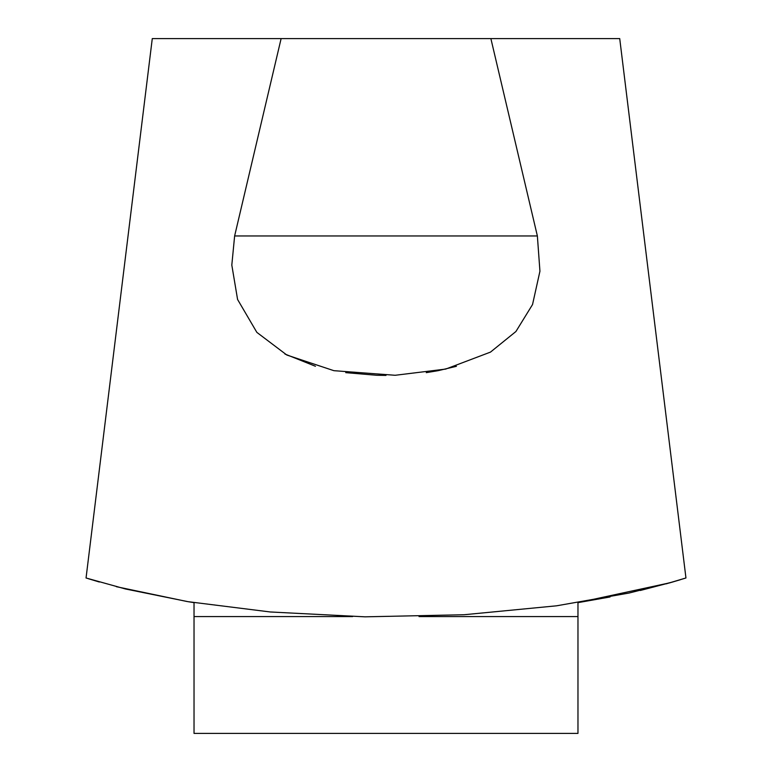<?xml version="1.0" encoding="UTF-8"?>
<svg xmlns="http://www.w3.org/2000/svg" width="772" height="772" viewBox="0 0 772 772"><rect width="100%" height="100%" fill="white"/><g stroke="black" fill="none" stroke-linecap="round" stroke-linejoin="round"><path stroke-width="1.16" d="M187.982 601.668L194.033 602.642L194.033 733.4L577.967 733.4L577.967 602.642L610.054 596.968M490.876 38.6L537.37 235.962L539.937 271.223L532.535 304.544L515.918 331.516L490.481 352.109L445.705 369.074L395.158 375.279L333.88 370.676L286.846 355.043L256.854 332.375L237.583 299.478L231.812 265.076L234.63 235.962L281.124 38.6L619.723 38.6L685.951 577.977L672.894 581.934L629.122 593.021L556.583 605.808L464.097 614.734L365.031 616.828L270.316 611.974L187.982 601.668L125.518 588.988L86.078 577.996M86.049 577.996L152.277 38.6L281.124 38.6M669.295 582.976L680.209 579.772M284.916 354.02L315.449 366.275M345.74 372.654L376.842 375.279L386 375.414M426.26 372.654L438.12 370.676L456.416 366.314M99.366 582.02L88.191 578.653M640.287 590.483L672.634 582.02M116.379 586.691L187.046 601.513M577.967 602.642L669.971 582.783M685.951 577.977L666.149 583.854M234.63 235.962L537.37 235.962M194.033 616.577L352.621 616.577M419.032 616.577L577.967 616.577"/></g></svg>
